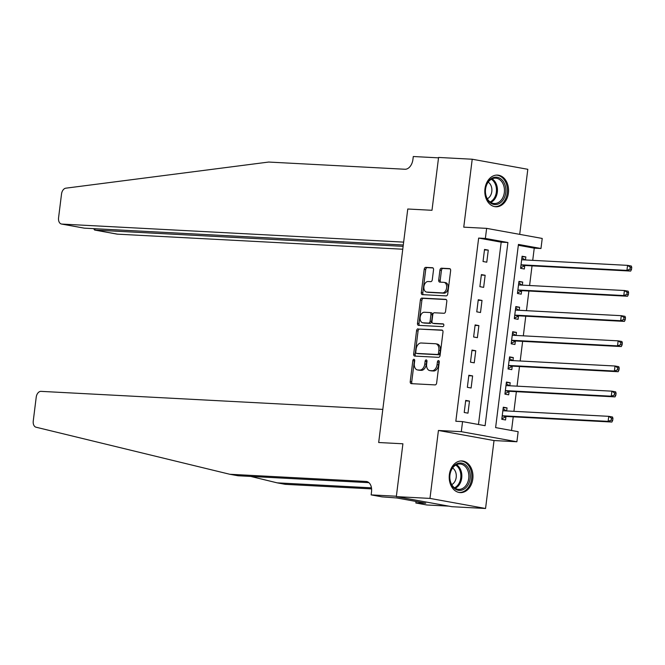 <?xml version="1.0" encoding="UTF-8"?>
<svg xmlns="http://www.w3.org/2000/svg" width="665" height="665" viewBox="0 0 665 665"><rect width="100%" height="100%" fill="white"/><g stroke="black" fill="none" stroke-linecap="round" stroke-linejoin="round"><path stroke-width="1" d="M413.938 359.275A1.397 0.923 -79.7 0 0 412.84 360.605L410.23 381.602A1.995 1.313 -79.7 0 0 411.194 383.63A1.995 1.313 -79.7 0 0 411.303 383.647L435.076 384.902A1.995 1.313 -79.7 0 0 436.647 382.99L439.257 362.001A1.397 0.923 -79.7 0 0 438.584 360.58A1.397 0.923 -79.7 0 0 438.509 360.571A1.397 0.923 -79.7 0 0 437.412 361.901L437.071 364.62A6.384 4.214 -79.7 0 1 432.059 370.721L430.072 370.613A6.384 4.214 -79.7 0 1 429.723 370.571A6.384 4.214 -79.7 0 1 426.639 364.071L426.972 361.353A1.397 0.923 -79.7 0 0 426.298 359.931A1.397 0.923 -79.7 0 0 426.223 359.923A1.397 0.923 -79.7 0 0 425.126 361.253L424.785 363.971A6.384 4.214 -79.7 0 1 419.773 370.072L417.795 369.964A6.384 4.214 -79.7 0 1 417.437 369.923A6.384 4.214 -79.7 0 1 414.353 363.423L414.694 360.704A1.397 0.923 -79.7 0 0 414.012 359.283A1.397 0.923 -79.7 0 0 413.938 359.275M414.661 360.023A1.397 0.923 -79.7 0 0 414.345 360.879L411.726 381.868A1.995 1.313 -79.7 0 0 412.258 383.697M439.224 361.319A1.397 0.923 -79.7 0 0 438.908 362.176L438.576 364.894L437.071 364.62M426.938 360.671A1.397 0.923 -79.7 0 0 426.631 361.527L426.29 364.245L424.785 363.971M484.968 188.81A15.852 11.87 93 0 0 495.857 206.765A15.852 11.87 93 0 0 508.409 193.058A15.852 11.87 93 0 0 497.528 175.103A15.852 11.87 93 0 0 484.968 188.81M449.365 474.652A15.852 11.87 93 0 0 460.255 492.607A15.852 11.87 93 0 0 472.807 478.9A15.852 11.87 93 0 0 461.926 460.945A15.852 11.87 93 0 0 449.365 474.652M433.53 269.766A1.995 1.313 -79.7 0 0 432.566 267.729A1.995 1.313 -79.7 0 0 432.458 267.721L425.783 267.363A1.995 1.313 -79.7 0 0 424.22 269.275L421.311 292.592A1.995 1.313 -79.7 0 0 422.275 294.62A1.995 1.313 -79.7 0 0 422.391 294.637L446.165 295.892A1.995 1.313 -79.7 0 0 447.728 293.98L450.637 270.663A1.995 1.313 -79.7 0 0 449.673 268.635A1.995 1.313 -79.7 0 0 449.557 268.618L441.502 268.195A1.995 1.313 -79.7 0 0 439.939 270.106L438.692 280.081A1.995 1.313 -79.7 0 0 439.656 282.11A1.995 1.313 -79.7 0 0 439.764 282.126L443.763 282.334A5.337 3.525 -79.7 0 1 444.054 282.367A5.337 3.525 -79.7 0 1 446.606 288.028A5.337 3.525 -79.7 0 1 442.449 292.908L426.797 292.085A5.337 3.525 -79.7 0 1 426.498 292.051A5.337 3.525 -79.7 0 1 423.954 286.391A5.337 3.525 -79.7 0 1 428.11 281.511L430.721 281.644A1.995 1.313 -79.7 0 0 432.283 279.741L433.53 269.766M485.375 238.436L486.63 228.369L542.224 238.444L540.969 248.511L518.434 244.421L495.616 427.603L518.151 431.685L516.896 441.751L461.311 431.676L462.557 421.61L485.101 425.7L507.91 242.517L485.375 238.436L478.65 238.078L455.833 421.261L462.557 421.61M403.289 244.986L84.305 228.153L61.513 224.038A6.101 4.023 -79.7 0 1 58.562 217.829L61.529 193.981A6.101 4.023 -79.7 0 1 65.818 188.178L268.685 162.052L404.935 169.251A10.166 6.708 -79.7 0 0 412.915 159.542L413.289 156.516L438.526 157.854L431.992 210.29L438.576 157.447L472.217 159.226L463.754 227.164L486.63 228.369M396.323 496.63L429.972 498.409L485.558 508.484L451.917 506.705L396.323 496.63L402.907 443.788L378.684 442.516L407.77 209.01L431.992 210.29L407.77 209.01L403.647 242.126L61.845 224.08L84.305 228.153M485.558 508.484L494.02 440.546L438.426 430.471L429.972 498.409M438.426 430.471L461.311 431.676M418.127 328.818A1.995 1.313 -79.7 0 0 416.564 330.721L413.663 354.038A1.995 1.313 -79.7 0 0 414.628 356.066A1.995 1.313 -79.7 0 0 414.736 356.083L438.509 357.338A1.995 1.313 -79.7 0 0 440.08 355.434L442.981 332.118A1.995 1.313 -79.7 0 0 442.017 330.081A1.995 1.313 -79.7 0 0 441.909 330.073L419.632 329.092A1.995 1.313 -79.7 0 0 418.069 330.995L415.16 354.312A1.995 1.313 -79.7 0 0 415.692 356.132M417.487 323.315L420.388 299.998A1.995 1.313 -79.7 0 1 421.959 298.095L445.733 299.35A1.995 1.313 -79.7 0 1 445.841 299.358A1.995 1.313 -79.7 0 1 446.805 301.395L445.567 311.37A1.995 1.313 -79.7 0 1 443.996 313.273L434.353 312.766A1.995 1.313 -79.7 0 0 432.79 314.67L431.967 321.295A1.995 1.313 -79.7 0 0 432.932 323.323A1.995 1.313 -79.7 0 0 433.04 323.34L443.081 323.863A1.397 0.923 -79.7 0 1 443.156 323.88A1.397 0.923 -79.7 0 1 443.821 325.36A1.397 0.923 -79.7 0 1 442.732 326.631L418.559 325.36A1.995 1.313 -79.7 0 1 418.451 325.343A1.995 1.313 -79.7 0 1 417.487 323.315L418.992 323.581L421.893 300.272L420.388 299.998M519.706 234.363L527.811 169.301L472.217 159.226M478.476 424.494L501.186 242.16L478.65 238.078M467.977 413.165L469.482 401.086L465.724 400.405L464.22 412.483L467.977 413.165M471.111 388.003L472.615 375.925L468.858 375.243L467.354 387.321L471.111 388.003M474.245 362.841L475.749 350.763L471.992 350.081L470.488 362.159L474.245 362.841M477.379 337.679L478.883 325.601L475.126 324.919L473.621 336.997L477.379 337.679M480.512 312.517L482.017 300.439L478.26 299.757L476.755 311.835L480.512 312.517M483.646 287.355L485.151 275.277L481.394 274.595L479.889 286.673L483.646 287.355M486.78 262.193L488.285 250.115L484.527 249.433L483.031 261.511L486.78 262.193M511.526 430.488L513.23 416.83M513.92 411.319L516.364 391.668M517.054 386.157L519.498 366.506M520.188 360.995L522.632 341.344M523.322 335.833L525.766 316.183M526.456 310.671L528.899 291.021M529.589 285.509L532.033 265.859M532.723 260.348L534.244 248.153L518.326 245.269M506.663 410.937L507.046 407.894L503.289 407.213L501.784 419.291L505.541 419.972L505.949 416.697M509.797 385.775L510.18 382.732L506.422 382.051L504.918 394.129L508.675 394.81L509.082 391.535M512.931 360.613L513.313 357.571L509.556 356.889L508.052 368.967L511.809 369.649L512.216 366.373M516.065 335.451L516.447 332.409L512.69 331.727L511.186 343.805L514.943 344.487L515.35 341.212M519.199 310.289L519.581 307.247L515.824 306.565L514.319 318.643L518.077 319.325L518.484 316.05M522.341 285.127L522.715 282.085L518.958 281.403L517.453 293.481L521.21 294.163L521.618 290.888M525.475 259.965L525.849 256.923L522.092 256.241L520.587 268.319L524.344 269.001L524.751 265.726M534.244 248.153L540.969 248.511M494.02 440.546L516.896 441.751M501.186 242.16L507.91 242.517M507.046 407.894L503.23 407.695M510.18 382.732L506.364 382.533M513.313 357.571L509.498 357.371M516.447 332.409L512.632 332.209M519.581 307.247L515.766 307.047M522.715 282.085L518.899 281.885M525.849 256.923L522.033 256.723M469.482 401.086L465.666 400.887M472.615 375.925L468.8 375.725M475.749 350.763L471.934 350.563M478.883 325.601L475.068 325.401M482.017 300.439L478.202 300.239M485.151 275.277L481.335 275.077M488.285 250.115L484.469 249.915M417.437 369.923L418.942 370.197A6.384 4.214 -79.7 0 0 419.291 370.239L417.795 369.964M426.29 364.245A6.384 4.214 -79.7 0 1 421.278 370.347L419.291 370.239M429.723 370.571L431.228 370.846A6.384 4.214 -79.7 0 0 431.577 370.887L430.072 370.613M438.576 364.894A6.384 4.214 -79.7 0 1 433.563 370.995L431.577 370.887M442.449 330.289L419.632 329.092M415.783 351.96A1.397 0.923 -79.7 0 0 416.456 353.381A1.397 0.923 -79.7 0 0 416.531 353.389L437.404 354.495A1.397 0.923 -79.7 0 0 438.501 353.157L438.858 350.297A6.384 4.214 -79.7 0 0 435.766 343.788A6.384 4.214 -79.7 0 0 435.417 343.747L421.153 342.999A6.384 4.214 -79.7 0 0 416.14 349.092L415.783 351.96M417.886 353.639A1.397 0.923 -79.7 0 0 417.961 353.655A1.397 0.923 -79.7 0 0 418.036 353.664L416.531 353.389M435.766 343.788L437.271 344.063A6.384 4.214 -79.7 0 1 440.355 350.571L439.997 353.431A1.397 0.923 -79.7 0 1 438.908 354.769L418.036 353.664M446.273 299.566L423.464 298.361A1.995 1.313 -79.7 0 0 421.893 300.272M434.328 323.572A1.995 1.313 -79.7 0 0 434.436 323.597A1.995 1.313 -79.7 0 0 434.544 323.606L443.522 324.088M424.353 312.242A5.337 3.525 -79.7 0 0 420.189 317.114A5.337 3.525 -79.7 0 0 422.74 322.774A5.337 3.525 -79.7 0 0 423.031 322.808L428.551 323.099A1.995 1.313 -79.7 0 0 430.114 321.195L430.937 314.578A1.995 1.313 -79.7 0 0 429.972 312.542A1.995 1.313 -79.7 0 0 429.864 312.533L424.353 312.242M423.954 322.974A5.337 3.525 -79.7 0 0 424.245 323.049A5.337 3.525 -79.7 0 0 424.536 323.082L423.031 322.808M430.08 312.567L431.369 312.799A1.995 1.313 -79.7 0 1 431.477 312.816A1.995 1.313 -79.7 0 1 432.441 314.844L431.618 321.469A1.995 1.313 -79.7 0 1 430.047 323.373L424.536 323.082M418.992 323.581A1.995 1.313 -79.7 0 0 419.524 325.409M427.72 292.251A5.337 3.525 -79.7 0 0 428.002 292.317A5.337 3.525 -79.7 0 0 428.293 292.351L426.797 292.085M444.054 282.367L445.558 282.642A5.337 3.525 -79.7 0 1 448.11 288.302A5.337 3.525 -79.7 0 1 443.946 293.182L428.293 292.351M450.105 268.843L443.006 268.469A1.995 1.313 -79.7 0 0 441.435 270.372L440.197 280.356A1.995 1.313 -79.7 0 0 440.729 282.176M432.998 267.937L427.287 267.638A1.995 1.313 -79.7 0 0 425.716 269.541L422.815 292.858A1.995 1.313 -79.7 0 0 423.347 294.686M501.851 418.767L506.132 416.606A2.037 1.338 100.3 0 1 506.655 416.49L611.883 422.042L608.126 421.361L608.758 416.332L503.521 410.771A2.037 1.338 100.3 0 1 503.413 410.762A2.037 1.338 100.3 0 1 503.039 410.604L502.881 410.488M503.106 408.692L506.281 410.92M502.191 416.016L502.374 415.924A2.037 1.338 100.3 0 1 502.898 415.808L608.126 421.361L611.193 420.147L612.698 420.421L612.947 418.41L611.443 418.135L611.193 420.147M611.443 418.135L608.758 416.332L612.515 417.005L612.947 418.41M612.698 420.421L611.883 422.042M396.373 496.231L402.907 443.788L378.684 442.516L382.807 409.399L41.006 391.361A6.101 4.023 -79.7 0 0 36.218 397.188L33.25 421.028A6.101 4.023 -79.7 0 0 36.043 427.213L229.799 474.27L366.049 481.46A10.166 6.708 100.3 0 1 366.606 481.518A10.166 6.708 100.3 0 1 371.519 491.876L371.145 494.893L396.373 496.231M250.713 476.423L277.164 482.848L371.461 487.827M277.164 482.848L285.393 484.344L371.594 488.891M229.799 474.27L238.02 475.758L368.909 482.665M371.145 494.893L382.034 496.871L396.756 497.96L425.75 503.214L415.841 502.998L426.739 504.968L448.767 506.132M416.041 501.452L415.841 502.998M421.776 502.491L421.718 502.998M403.123 246.349L94.979 230.082L117.439 234.155A6.101 4.023 100.3 0 1 117.098 234.122L94.654 230.048L95.145 228.727M402.766 249.217L117.439 234.155M93.615 228.644L94.654 230.048M505.034 393.605L509.265 391.444A2.037 1.338 100.3 0 1 509.789 391.328L615.017 396.88L611.26 396.199L611.891 391.17L506.655 385.609A2.037 1.338 100.3 0 1 506.547 385.6A2.037 1.338 100.3 0 1 506.173 385.442L506.015 385.326M506.24 383.53L509.415 385.758M505.325 390.854L505.508 390.762A2.037 1.338 100.3 0 1 506.032 390.646L611.26 396.199L614.327 394.985L615.832 395.259L616.081 393.248L614.576 392.973L614.327 394.985M614.576 392.973L611.891 391.17L615.649 391.843L616.081 393.248M615.832 395.259L615.017 396.88M508.168 368.443L512.399 366.282A2.037 1.338 100.3 0 1 512.923 366.166L618.151 371.718L614.394 371.037L615.025 366.008L509.789 360.447A2.037 1.338 100.3 0 1 509.681 360.438A2.037 1.338 100.3 0 1 509.307 360.28L509.149 360.164M509.373 358.369L512.549 360.596M508.459 365.692L508.642 365.6A2.037 1.338 100.3 0 1 509.166 365.484L614.394 371.037L617.461 369.823L618.965 370.097L619.215 368.086L617.71 367.812L617.461 369.823M617.71 367.812L615.025 366.008L618.783 366.681L619.215 368.086M618.965 370.097L618.151 371.718M511.302 343.281L515.533 341.12A2.037 1.338 100.3 0 1 516.057 341.004L621.285 346.556L617.527 345.875L618.159 340.846L512.923 335.285A2.037 1.338 100.3 0 1 512.815 335.276A2.037 1.338 100.3 0 1 512.441 335.118L512.283 335.002M512.507 333.207L515.683 335.434M511.593 340.53L511.776 340.438A2.037 1.338 100.3 0 1 512.299 340.322L617.527 345.875L620.595 344.661L622.099 344.935L622.349 342.924L620.844 342.65L620.595 344.661M620.844 342.65L618.159 340.846L621.916 341.519L622.349 342.924M622.099 344.935L621.285 346.556M514.436 318.119L518.667 315.958A2.037 1.338 100.3 0 1 519.19 315.842L624.418 321.394L620.661 320.713L621.293 315.684L516.057 310.123A2.037 1.338 100.3 0 1 515.949 310.114A2.037 1.338 100.3 0 1 515.575 309.957L515.417 309.84M515.641 308.045L518.816 310.272M514.727 315.368L514.91 315.276A2.037 1.338 100.3 0 1 515.433 315.16L620.661 320.713L623.728 319.499L625.233 319.774L625.482 317.762L623.978 317.488L623.728 319.499M623.978 317.488L621.293 315.684L625.05 316.357L625.482 317.762M625.233 319.774L624.418 321.394M467.944 485.101A13.716 10.274 -87 0 1 453.472 487.561A13.716 10.274 -87 0 1 452.075 468.326A13.716 10.274 -87 0 1 466.547 465.866A13.716 10.274 -87 0 1 467.944 485.101M451.992 468.916A12.701 9.51 93 0 0 450.587 482.05A12.701 9.51 93 0 0 458.667 489.365A12.701 9.51 93 0 0 466.689 484.444A12.701 9.51 93 0 0 468.085 471.31A12.701 9.51 93 0 0 460.005 463.995A12.701 9.51 93 0 0 451.992 468.916M451.726 484.61A9.044 6.775 93 0 0 454.744 481.693A9.044 6.775 93 0 0 452.599 467.994M458.883 492.424A15.752 11.795 93 0 0 459.183 492.449A15.752 11.795 93 0 0 469.124 486.339A15.752 11.795 93 0 0 470.853 470.055A15.752 11.795 93 0 0 460.837 460.986A15.752 11.795 93 0 0 460.546 460.978M485.982 196.075A13.716 10.274 -87 0 1 492.009 178.187A13.716 10.274 -87 0 1 505.242 185.676A13.716 10.274 -87 0 1 499.215 203.565A13.716 10.274 -87 0 1 485.982 196.075M503.854 186.025A12.701 9.51 93 0 0 495.608 178.154A12.701 9.51 93 0 0 486.024 195.66A12.701 9.51 93 0 0 494.27 203.523A12.701 9.51 93 0 0 503.854 186.025M487.329 198.769A9.044 6.775 93 0 0 491.468 186.89A9.044 6.775 93 0 0 488.201 182.152M494.486 206.582A15.752 11.795 93 0 0 494.785 206.607A15.752 11.795 93 0 0 506.672 184.903A15.752 11.795 93 0 0 496.447 175.144A15.752 11.795 93 0 0 496.148 175.136M517.52 292.957L521.801 290.796A2.037 1.338 100.3 0 1 522.324 290.68L627.552 296.233L623.795 295.551L624.427 290.522L519.19 284.961A2.037 1.338 100.3 0 1 519.082 284.953A2.037 1.338 100.3 0 1 518.708 284.795L518.55 284.678M518.775 282.883L521.95 285.11M517.86 290.206L518.043 290.115A2.037 1.338 100.3 0 1 518.567 289.998L623.795 295.551L626.862 294.337L628.367 294.612L628.616 292.6L627.112 292.326L626.862 294.337M627.112 292.326L624.427 290.522L628.184 291.195L628.616 292.6M628.367 294.612L627.552 296.233M520.703 267.796L524.934 265.634A2.037 1.338 100.3 0 1 525.458 265.518L630.686 271.071L626.929 270.389L627.561 265.36L522.324 259.799A2.037 1.338 100.3 0 1 522.216 259.791A2.037 1.338 100.3 0 1 521.842 259.633L521.684 259.516M521.909 257.721L525.084 259.949M520.994 265.044L521.177 264.953A2.037 1.338 100.3 0 1 521.701 264.836L626.929 270.389L629.996 269.175L631.501 269.45L631.75 267.438L630.245 267.164L629.996 269.175M630.245 267.164L627.561 265.36L631.318 266.033L631.75 267.438M631.501 269.45L630.686 271.071M414.345 360.879L412.84 360.605M438.908 362.176L437.412 361.901M426.631 361.527L425.126 361.253M421.278 370.347L419.773 370.072M433.563 370.995L432.059 370.721M411.726 381.868L410.23 381.602M415.16 354.312L413.663 354.038M418.069 330.995L416.564 330.721M438.908 354.769L437.404 354.495M439.997 353.431L438.501 353.157M440.355 350.571L438.858 350.297M423.464 298.361L421.959 298.095M434.544 323.606L433.04 323.34M430.047 323.373L428.551 323.099M431.618 321.469L430.114 321.195M432.441 314.844L430.937 314.578M443.946 293.182L442.449 292.908M440.197 280.356L438.692 280.081M441.435 270.372L439.939 270.106M443.006 268.469L441.502 268.195M422.815 292.858L421.311 292.592M425.716 269.541L424.22 269.275M427.287 267.638L425.783 267.363M506.132 416.606L502.374 415.924M506.655 416.49L502.898 415.808M504.178 410.804L503.039 410.604M367.155 481.66L366.049 481.46M509.265 391.444L505.508 390.762M509.789 391.328L506.032 390.646M507.312 385.642L506.173 385.442M512.399 366.282L508.642 365.6M512.923 366.166L509.166 365.484M510.446 360.48L509.307 360.28M515.533 341.12L511.776 340.438M516.057 341.004L512.299 340.322M513.58 335.318L512.441 335.118M518.667 315.958L514.91 315.276M519.19 315.842L515.433 315.16M516.713 310.156L515.575 309.957M456.456 464.702A12.701 9.51 -87 0 1 459.673 484.07A12.701 9.51 -87 0 1 455.209 488.285M454.519 487.827A12.286 9.202 93 0 0 458.767 483.788A12.286 9.202 93 0 0 455.716 465.093M492.058 178.868A12.701 9.51 -87 0 1 496.846 185.651A12.701 9.51 -87 0 1 490.812 202.443M490.122 201.985A12.286 9.202 93 0 0 495.89 185.776A12.286 9.202 93 0 0 491.319 179.251M521.801 290.796L518.043 290.115M522.324 290.68L518.567 289.998M519.847 284.994L518.708 284.795M524.934 265.634L521.177 264.953M525.458 265.518L521.701 264.836M522.981 259.832L521.842 259.633M417.961 353.655L416.456 353.381M434.436 323.597L432.932 323.323M424.245 323.049L422.74 322.774M431.477 312.816L429.972 312.542M428.002 292.317L426.498 292.051"/></g></svg>

